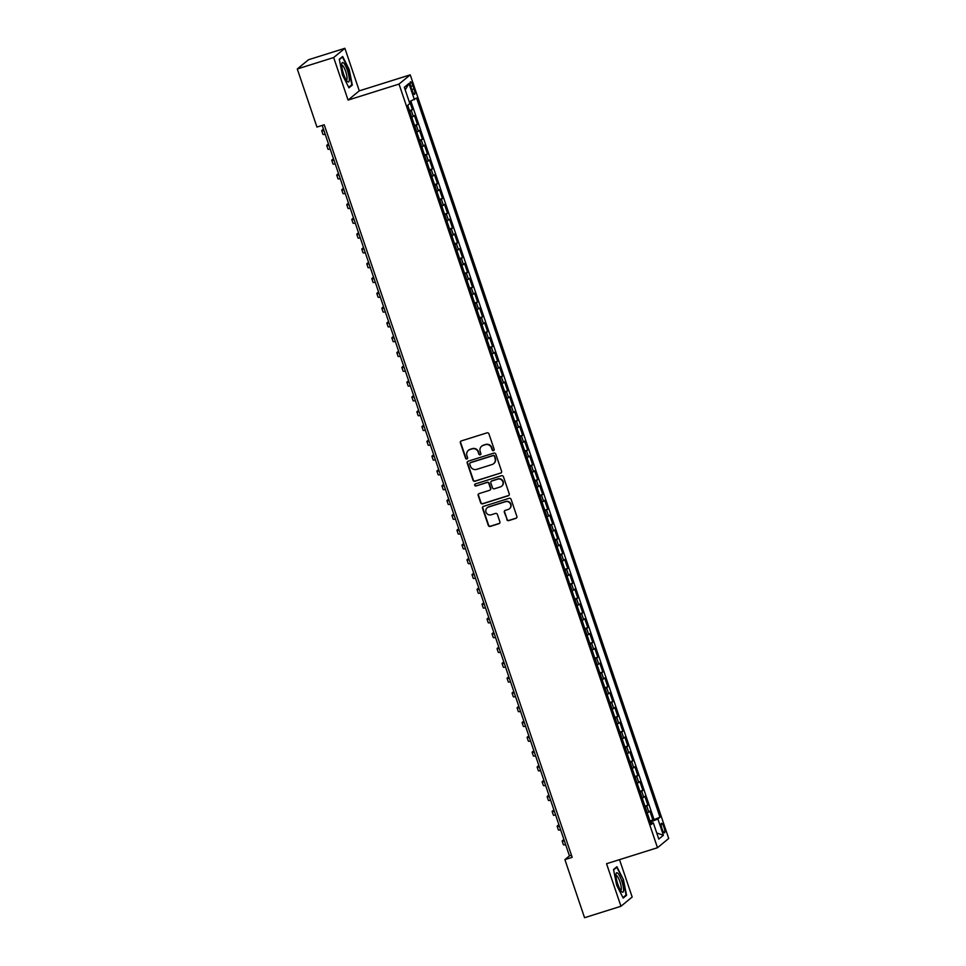 <?xml version="1.0" encoding="UTF-8"?>
<svg xmlns="http://www.w3.org/2000/svg" width="966" height="966" viewBox="0 0 966 966"><rect width="100%" height="100%" fill="white"/><g stroke="black" fill="none" stroke-linecap="round" stroke-linejoin="round"><path stroke-width="1.45" d="M493.505 450.627A1.075 1.038 -129.5 0 0 494.157 449.287L488.929 433.855A1.546 1.485 -129.5 0 0 487.009 432.853L461.301 440.931A1.546 1.485 -129.5 0 0 460.359 442.839L465.588 458.27A1.075 1.038 -129.5 0 0 467.266 458.79A1.075 1.038 -129.5 0 0 467.58 457.642L466.904 455.638A4.927 4.77 -129.5 0 1 469.911 449.564L472.048 448.888A4.927 4.77 -129.5 0 1 478.194 452.1L478.87 454.092A1.075 1.038 -129.5 0 0 480.561 454.612A1.075 1.038 -129.5 0 0 480.875 453.465L480.199 451.472A4.927 4.77 -129.5 0 1 483.193 445.386L485.343 444.71A4.927 4.77 -129.5 0 1 491.489 447.922L492.153 449.915A1.075 1.038 -129.5 0 0 493.505 450.627M481.793 446.111A4.927 4.77 -129.5 0 1 483.495 445.133L485.644 444.457A4.927 4.77 -129.5 0 1 491.791 447.669L492.467 449.673A1.075 1.038 -129.5 0 0 493.988 450.301M460.975 441.088A1.546 1.485 -129.5 0 0 460.661 442.585L465.89 458.017A1.075 1.038 -129.5 0 0 467.411 458.645M468.498 450.277A4.927 4.77 -129.5 0 1 470.213 449.311L472.35 448.635A4.927 4.77 -129.5 0 1 478.496 451.846L479.172 453.839A1.075 1.038 -129.5 0 0 480.694 454.467M663.956 827.258A5.023 1.171 72.6 0 0 661.481 823.274A5.023 1.171 72.6 0 0 662.012 828.864A5.023 1.171 72.6 0 0 664.487 832.849A5.023 1.171 72.6 0 0 663.956 827.258M506.812 519.599A1.546 1.485 -129.5 0 0 508.732 520.614L515.953 518.344A1.546 1.485 -129.5 0 0 516.882 516.436L511.086 499.301A1.546 1.485 -129.5 0 0 509.167 498.299L483.447 506.377A1.546 1.485 -129.5 0 0 482.505 508.273L488.313 525.419A1.546 1.485 -129.5 0 0 490.233 526.422L498.951 523.681A1.546 1.485 -129.5 0 0 499.881 521.785L497.405 514.443A1.546 1.485 -129.5 0 0 495.486 513.441L491.163 514.793A4.118 3.985 -129.5 0 1 487.226 507.73A4.118 3.985 -129.5 0 1 488.53 507.029L505.46 501.704A4.118 3.985 -129.5 0 1 509.396 508.78A4.118 3.985 -129.5 0 1 508.092 509.48L505.266 510.362A1.546 1.485 -129.5 0 0 504.337 512.27L507.114 519.358A1.546 1.485 -129.5 0 0 509.034 520.36L516.255 518.09A1.546 1.485 -129.5 0 0 516.581 517.945M606.551 863.725L620.957 906.265L584.563 917.7L564.905 859.619L572.174 857.325L324.226 124.771L316.945 127.053L297.286 68.972L333.668 57.537L348.074 100.09L399.018 84.078L657.496 847.713L606.551 863.725M500.654 473.159A1.546 1.485 -129.5 0 0 501.595 471.263L495.8 454.117A1.546 1.485 -129.5 0 0 493.868 453.114L468.16 461.193A1.546 1.485 -129.5 0 0 467.218 463.1L473.026 480.235A1.546 1.485 -129.5 0 0 474.946 481.249L500.968 472.917A1.546 1.485 -129.5 0 0 501.294 472.76M503.443 476.709L509.239 493.855A1.546 1.485 -129.5 0 1 508.309 495.751L482.589 503.829A1.546 1.485 -129.5 0 1 480.67 502.827L478.182 495.498A1.546 1.485 -129.5 0 1 479.124 493.59L489.545 490.317A1.546 1.485 -129.5 0 0 490.486 488.41L488.844 483.543A1.546 1.485 -129.5 0 0 486.924 482.541L476.057 485.958A1.075 1.038 -129.5 0 1 475.03 484.111A1.075 1.038 -129.5 0 1 475.369 483.918L501.523 475.707A1.546 1.485 -129.5 0 1 503.443 476.709M649.949 820.931L652.895 820.013L649.889 811.126L648.778 812.044L646.773 806.127L645.203 806.948M644.938 806.139L647.884 805.209L644.877 796.334L643.767 797.24L641.762 791.323L640.204 792.144M639.927 791.335L642.873 790.405L639.866 781.53L638.755 782.448L636.751 776.519L635.193 777.352M634.916 776.531L637.862 775.613L634.855 766.726L633.744 767.644L631.752 761.727L630.182 762.548M629.904 761.739L632.851 760.81L629.844 751.934L628.745 752.84L626.741 746.923L625.171 747.744M624.893 746.935L627.84 746.018L624.833 737.13L623.734 738.048L621.73 732.131L620.16 732.952M619.882 732.143L622.841 731.214L619.834 722.339L618.723 723.244L616.719 717.327L615.149 718.149M614.883 717.34L617.829 716.41L614.823 707.535L613.712 708.452L611.707 702.523L610.15 703.357M609.872 702.536L612.818 701.618L609.812 692.731L608.701 693.648L606.696 687.732L605.139 688.553M604.861 687.744L607.807 686.814L604.801 677.939L603.69 678.844L601.685 672.928L600.128 673.749M599.85 672.94L602.796 672.022L599.789 663.135L598.691 664.053L596.686 658.136L595.116 658.957M594.839 658.148L597.785 657.218L594.778 648.343L593.679 649.249L591.675 643.332L590.105 644.153M589.828 643.344L592.774 642.414L589.779 633.539L588.668 634.457L586.664 628.528L585.094 629.361M584.828 628.552L587.775 627.622L584.768 618.735L583.657 619.653L581.653 613.736L580.083 614.557M579.817 613.748L582.764 612.818L579.757 603.943L578.646 604.849L576.642 598.932L575.084 599.753M574.806 598.944L577.753 598.026L574.746 589.139L573.635 590.057L571.63 584.14L570.073 584.961M569.795 584.152L572.741 583.222L569.735 574.347L568.636 575.253L566.631 569.336L565.062 570.157M564.784 569.348L567.73 568.419L564.724 559.543L563.625 560.461L561.62 554.532L560.051 555.365M559.773 554.556L562.719 553.627L559.725 544.739L558.614 545.657L556.609 539.74L555.039 540.562M554.774 539.753L557.72 538.823L554.713 529.948L553.603 530.853L551.598 524.936L550.028 525.758M549.763 524.949L552.709 524.031L549.702 515.144L548.591 516.061L546.587 510.145L545.029 510.966M544.752 510.157L547.698 509.227L544.691 500.352L543.58 501.257L541.576 495.341L540.018 496.162M539.74 495.353L542.687 494.423L539.68 485.548L538.569 486.466L536.577 480.537L535.007 481.37M534.729 480.561L537.676 479.631L534.669 470.756L533.57 471.662L531.566 465.745L529.996 466.566M529.718 465.757L532.664 464.827L529.658 455.952L528.559 456.858L526.555 450.941L524.985 451.762M524.707 450.953L527.665 450.035L524.659 441.148L523.548 442.066L521.543 436.149L519.974 436.97M519.708 436.161L522.654 435.231L519.648 426.356L518.537 427.262L516.532 421.345L514.975 422.166M514.697 421.357L517.643 420.427L514.636 411.552L513.526 412.47L511.521 406.541L509.963 407.374M509.686 406.565L512.632 405.635L509.625 396.76L508.514 397.666L506.51 391.749L504.952 392.57M504.675 391.761L507.621 390.832L504.614 381.956L503.515 382.862L501.511 376.945L499.941 377.766M499.663 376.957L502.61 376.04L499.603 367.152L498.504 368.07L496.5 362.153L494.93 362.975M494.652 362.165L497.599 361.236L494.604 352.361L493.493 353.266L491.489 347.349L489.919 348.171M489.653 347.362L492.6 346.432L489.593 337.557L488.482 338.474L486.478 332.546L484.908 333.379M484.642 332.57L487.589 331.64L484.582 322.765L483.471 323.67L481.466 317.754L479.909 318.575M479.631 317.766L482.577 316.836L479.571 307.961L478.46 308.866L476.455 302.95L474.898 303.771M474.62 302.962L477.566 302.044L474.56 293.157L473.461 294.075L471.456 288.158L469.887 288.979M469.609 288.17L472.555 287.24L469.548 278.365L468.45 279.271L466.445 273.354L464.875 274.175M464.598 273.366L467.544 272.448L464.549 263.561L463.439 264.479L461.434 258.55L459.864 259.383M459.599 258.574L462.545 257.644L459.538 248.769L458.427 249.675L456.423 243.758L454.853 244.579M454.588 243.77L457.534 242.84L454.527 233.965L453.416 234.871L451.412 228.954L449.854 229.775M449.576 228.966L452.523 228.048L449.516 219.161L448.405 220.079L446.401 214.162L444.843 214.983M444.565 214.174L447.512 213.244L444.505 204.369L443.394 205.275L441.402 199.358L439.832 200.179M439.554 199.37L442.5 198.453L439.494 189.565L438.395 190.483L436.39 184.554L434.821 185.387M434.543 184.578L437.489 183.649L434.483 174.774L433.384 175.679L431.379 169.762L429.81 170.584M429.544 169.774L432.49 168.845L429.484 159.97L428.373 160.875L426.368 154.958L424.799 155.78M424.533 154.971L427.479 154.053L424.472 145.166L423.362 146.083L421.357 140.167L419.799 140.988M419.522 140.179L422.468 139.249L419.461 130.374L418.35 131.279L416.346 125.363L414.788 126.184M414.511 125.375L417.457 124.457L414.45 115.57L411.782 117.309M411.033 87.254L412.132 90.502A4.866 1.135 72.6 0 0 414.523 94.378A4.866 1.135 72.6 0 0 414.016 88.957L412.905 85.708A4.866 1.135 72.6 0 0 410.514 81.832A4.866 1.135 72.6 0 0 411.033 87.254M399.018 84.078L410.236 74.841L668.713 838.476L657.496 847.713M652.895 820.013L660.019 817.248L416.575 98.013L409.258 101.853M660.019 817.248L657.894 818.999L663.413 835.276L658.8 839.08L653.294 822.79L651.169 824.541L407.712 105.306L409.838 103.555L404.331 87.278L408.944 83.487L414.45 99.764M409.499 110.583L412.446 109.653L409.777 111.392M417.457 124.457L416.346 125.363M422.468 139.249L421.357 140.167M427.479 154.053L426.368 154.958M432.49 168.845L431.379 169.762M437.489 183.649L436.39 184.554M442.5 198.453L441.402 199.358M447.512 213.244L446.401 214.162M452.523 228.048L451.412 228.954M457.534 242.84L456.423 243.758M462.545 257.644L461.434 258.55M467.544 272.448L466.445 273.354M472.555 287.24L471.456 288.158M477.566 302.044L476.455 302.95M482.577 316.836L481.466 317.754M487.589 331.64L486.478 332.546M492.6 346.432L491.489 347.349M497.599 361.236L496.5 362.153M502.61 376.04L501.511 376.945M507.621 390.832L506.51 391.749M512.632 405.635L511.521 406.541M517.643 420.427L516.532 421.345M522.654 435.231L521.543 436.149M527.665 450.035L526.555 450.941M532.664 464.827L531.566 465.745M537.676 479.631L536.577 480.537M542.687 494.423L541.576 495.341M547.698 509.227L546.587 510.145M552.709 524.031L551.598 524.936M557.72 538.823L556.609 539.74M562.719 553.627L561.62 554.532M567.73 568.419L566.631 569.336M572.741 583.222L571.63 584.14M577.753 598.026L576.642 598.932M582.764 612.818L581.653 613.736M587.775 627.622L586.664 628.528M592.774 642.414L591.675 643.332M597.785 657.218L596.686 658.136M602.796 672.022L601.685 672.928M607.807 686.814L606.696 687.732M612.818 701.618L611.707 702.523M617.829 716.41L616.719 717.327M622.841 731.214L621.73 732.131M627.84 746.018L626.741 746.923M632.851 760.81L631.752 761.727M637.862 775.613L636.751 776.519M642.873 790.405L641.762 791.323M647.884 805.209L646.773 806.127M653.91 819.168L410.888 101.201M412.446 109.653L409.741 101.659M651.313 823.153L650.299 822.006M348.074 100.09L359.292 90.852L344.898 48.3L333.668 57.537M344.898 48.3L308.504 59.735L297.286 68.972M620.957 906.265L632.175 897.028L619.52 859.643M359.292 90.852L410.236 74.841M322.197 125.411L569.445 855.864L564.905 859.619M571.474 855.236L569.445 855.864M416.793 132.113L418.35 131.279M421.792 146.904L423.362 146.083M426.803 161.708L428.373 160.875M431.814 176.5L433.384 175.679M436.825 191.304L438.395 190.483M441.836 206.108L443.394 205.275M446.847 220.9L448.405 220.079M451.859 235.704L453.416 234.871M456.858 250.496L458.427 249.675M461.869 265.3L463.439 264.479M466.88 280.104L468.45 279.271M471.891 294.896L473.461 294.075M476.902 309.7L478.46 308.866M481.913 324.491L483.471 323.67M486.912 339.295L488.482 338.474M491.923 354.087L493.493 353.266M496.935 368.891L498.504 368.07M501.946 383.695L503.515 382.862M506.957 398.487L508.514 397.666M511.968 413.291L513.526 412.47M516.967 428.083L518.537 427.262M521.978 442.887L523.548 442.066M526.989 457.691L528.559 456.858M532 472.483L533.57 471.662M537.011 487.287L538.569 486.466M542.023 502.079L543.58 501.257M547.034 516.882L548.591 516.061M552.033 531.686L553.603 530.853M557.044 546.478L558.614 545.657M562.055 561.282L563.625 560.461M567.066 576.074L568.636 575.253M572.077 590.878L573.635 590.057M577.088 605.682L578.646 604.849M582.087 620.474L583.657 619.653M587.099 635.278L588.668 634.457M592.11 650.07L593.679 649.249M597.121 664.874L598.691 664.053M602.132 679.678L603.69 678.844M607.143 694.469L608.701 693.648M612.142 709.273L613.712 708.452M617.153 724.065L618.723 723.244M622.164 738.869L623.734 738.048M627.175 753.673L628.745 752.84M632.187 768.465L633.744 767.644M637.198 783.269L638.755 782.448M642.197 798.061L643.767 797.24M653.294 822.79L650.734 823.261M647.208 812.865L648.778 812.044M650.867 821.825L657.894 818.999M405.225 89.935L408.944 83.487M663.413 835.276L656.747 832.994M342.423 74.937L348.943 87.834L352.324 85.044L349.173 69.371L342.652 56.487L339.271 59.264L342.423 74.937M626.572 895.301L623.432 879.628L616.9 866.731L613.531 869.521L616.67 885.194L623.191 898.078L626.572 895.301L625.171 895.736M350.912 85.491L352.324 85.044M613.603 869.883L616.706 867.311L623.432 879.628M467.834 461.35A1.546 1.485 -129.5 0 0 467.52 462.847L473.328 479.993A1.546 1.485 -129.5 0 0 475.248 480.996L500.968 472.917M494.338 456.35A1.075 1.038 -129.5 0 0 492.986 455.65L470.418 462.738A1.075 1.038 -129.5 0 0 469.766 464.066L470.478 466.18A4.927 4.77 -129.5 0 0 476.612 469.391L492.044 464.537A4.927 4.77 -129.5 0 0 495.051 458.452L494.64 456.097A1.075 1.038 -129.5 0 0 493.288 455.397L492.986 455.65M470.237 462.811A1.075 1.038 -129.5 0 1 470.72 462.485L493.288 455.397M493.759 463.571A4.927 4.77 -129.5 0 0 495.353 458.21L495.051 458.452M494.64 456.097L495.353 458.21M478.798 493.735A1.546 1.485 -129.5 0 0 478.484 495.244L480.971 502.574A1.546 1.485 -129.5 0 0 482.891 503.588L508.611 495.498A1.546 1.485 -129.5 0 0 508.937 495.353M490.185 489.919A1.546 1.485 -129.5 0 0 490.788 488.168L489.146 483.302A1.546 1.485 -129.5 0 0 487.226 482.288L476.057 485.958M475.2 483.99A1.075 1.038 -129.5 0 0 476.359 485.705M500.376 486.912A4.118 3.985 -129.5 0 0 502.574 481.128A4.118 3.985 -129.5 0 0 497.744 479.148L491.779 481.02A1.546 1.485 -129.5 0 0 490.837 482.915L492.491 487.782A1.546 1.485 -129.5 0 0 494.411 488.784L500.376 486.912M501.825 486.079A4.118 3.985 -129.5 0 0 498.045 478.895L497.744 479.148M491.452 481.165A1.546 1.485 -129.5 0 1 492.08 480.766L498.045 478.895M504.94 510.519A1.546 1.485 -129.5 0 0 504.638 512.016L507.114 519.358M509.541 508.647A4.118 3.985 -129.5 0 0 505.761 501.463L505.46 501.704M487.383 507.609A4.118 3.985 -129.5 0 1 488.832 506.776L505.761 501.463M483.121 506.522A1.546 1.485 -129.5 0 0 482.819 508.031L488.615 525.166A1.546 1.485 -129.5 0 0 490.535 526.168L499.253 523.427A1.546 1.485 -129.5 0 0 499.579 523.282M323.453 129.106L321.956 130.35A11.773 1.075 -18.7 0 0 321.726 130.688A11.773 1.075 -18.7 0 0 323.96 130.591M321.726 130.688L322.97 134.395A11.773 1.075 -18.7 0 0 325.204 134.286M347.47 70.627A10.203 2.379 72.6 0 0 341.783 63.696A10.203 2.379 72.6 0 0 343.534 73.875A10.203 2.379 72.6 0 0 347.337 81.398A10.203 2.379 72.6 0 0 347.47 70.627M346.323 80.057A7.716 1.799 72.6 0 0 346.492 80.033A7.716 1.799 72.6 0 0 345.671 71.436A7.716 1.799 72.6 0 0 341.867 65.302A7.716 1.799 72.6 0 0 341.71 65.386M339.344 59.626L342.459 57.066L348.774 69.552L351.829 84.742L348.69 87.326M341.638 57.32L342.459 57.066M617.926 873.361A10.203 2.379 72.6 0 0 616.042 873.94A10.203 2.379 72.6 0 0 617.491 883.202A10.203 2.379 72.6 0 0 621.597 891.642L621.597 891.642A10.203 2.379 72.6 0 0 623.094 885.894A10.203 2.379 72.6 0 0 617.926 873.361M620.57 890.302A7.716 1.799 72.6 0 0 620.752 890.278A7.716 1.799 72.6 0 0 620.607 883.962A7.716 1.799 72.6 0 0 617.045 875.993A7.716 1.799 72.6 0 0 616.115 875.546A7.716 1.799 72.6 0 0 615.97 875.631M623.034 879.809L626.077 894.987L622.937 897.571M615.885 867.577L616.706 867.311M328.464 143.91L326.967 145.154A11.773 1.075 -18.7 0 0 326.737 145.492A11.773 1.075 -18.7 0 0 328.971 145.395M326.737 145.492L327.981 149.187A11.773 1.075 -18.7 0 0 330.215 149.09M333.475 158.714L331.966 159.945A11.773 1.075 -18.7 0 0 331.736 160.296A11.773 1.075 -18.7 0 0 333.97 160.187M331.736 160.296L332.992 163.991A11.773 1.075 -18.7 0 0 335.226 163.894M338.486 173.506L336.977 174.749A11.773 1.075 -18.7 0 0 336.748 175.088A11.773 1.075 -18.7 0 0 338.981 174.991M336.748 175.088L338.003 178.795A11.773 1.075 -18.7 0 0 340.237 178.686M343.498 188.31L341.988 189.541A11.773 1.075 -18.7 0 0 341.759 189.891A11.773 1.075 -18.7 0 0 343.993 189.783M341.759 189.891L343.015 193.586A11.773 1.075 -18.7 0 0 345.248 193.49M348.509 203.101L346.999 204.345A11.773 1.075 -18.7 0 0 346.77 204.683A11.773 1.075 -18.7 0 0 349.004 204.587M346.77 204.683L348.026 208.39A11.773 1.075 -18.7 0 0 350.26 208.282M353.508 217.905L352.01 219.149A11.773 1.075 -18.7 0 0 351.781 219.487A11.773 1.075 -18.7 0 0 354.015 219.391M351.781 219.487L353.037 223.182A11.773 1.075 -18.7 0 0 355.271 223.086M358.519 232.709L357.022 233.941A11.773 1.075 -18.7 0 0 356.792 234.291A11.773 1.075 -18.7 0 0 359.026 234.183M356.792 234.291L358.036 237.986A11.773 1.075 -18.7 0 0 360.27 237.89M363.53 247.501L362.021 248.745A11.773 1.075 -18.7 0 0 361.791 249.083A11.773 1.075 -18.7 0 0 364.037 248.986M361.791 249.083L363.047 252.79A11.773 1.075 -18.7 0 0 365.281 252.681M368.541 262.305L367.032 263.537A11.773 1.075 -18.7 0 0 366.802 263.887A11.773 1.075 -18.7 0 0 369.036 263.778M366.802 263.887L368.058 267.582A11.773 1.075 -18.7 0 0 370.292 267.485M373.552 277.097L372.043 278.341A11.773 1.075 -18.7 0 0 371.813 278.679A11.773 1.075 -18.7 0 0 374.047 278.582M371.813 278.679L373.069 282.386A11.773 1.075 -18.7 0 0 375.303 282.277M378.563 291.901L377.054 293.145A11.773 1.075 -18.7 0 0 376.825 293.483A11.773 1.075 -18.7 0 0 379.058 293.386M376.825 293.483L378.08 297.178A11.773 1.075 -18.7 0 0 380.314 297.081M383.562 306.705L382.065 307.937A11.773 1.075 -18.7 0 0 381.836 308.287A11.773 1.075 -18.7 0 0 384.07 308.178M381.836 308.287L383.091 311.982A11.773 1.075 -18.7 0 0 385.325 311.885M388.574 321.497L387.076 322.741A11.773 1.075 -18.7 0 0 386.847 323.079A11.773 1.075 -18.7 0 0 389.081 322.982M386.847 323.079L388.09 326.786A11.773 1.075 -18.7 0 0 390.324 326.677M393.585 336.301L392.087 337.532A11.773 1.075 -18.7 0 0 391.858 337.883A11.773 1.075 -18.7 0 0 394.092 337.774M391.858 337.883L393.102 341.578A11.773 1.075 -18.7 0 0 395.335 341.481M398.596 351.093L397.086 352.336A11.773 1.075 -18.7 0 0 396.857 352.675A11.773 1.075 -18.7 0 0 399.091 352.578M396.857 352.675L398.113 356.382A11.773 1.075 -18.7 0 0 400.347 356.273M403.607 365.897L402.098 367.14A11.773 1.075 -18.7 0 0 401.868 367.478A11.773 1.075 -18.7 0 0 404.102 367.382M401.868 367.478L403.124 371.173A11.773 1.075 -18.7 0 0 405.358 371.077M408.618 380.701L407.109 381.932A11.773 1.075 -18.7 0 0 406.879 382.282A11.773 1.075 -18.7 0 0 409.113 382.174M406.879 382.282L408.135 385.977A11.773 1.075 -18.7 0 0 410.369 385.881M413.617 395.492L412.12 396.736A11.773 1.075 -18.7 0 0 411.89 397.074A11.773 1.075 -18.7 0 0 414.124 396.978M411.89 397.074L413.146 400.781A11.773 1.075 -18.7 0 0 415.38 400.673M418.628 410.296L417.131 411.528A11.773 1.075 -18.7 0 0 416.901 411.878A11.773 1.075 -18.7 0 0 419.135 411.77M416.901 411.878L418.145 415.573A11.773 1.075 -18.7 0 0 420.379 415.477M423.639 425.088L422.142 426.332A11.773 1.075 -18.7 0 0 421.913 426.67A11.773 1.075 -18.7 0 0 424.146 426.574M421.913 426.67L423.156 430.377A11.773 1.075 -18.7 0 0 425.39 430.268M428.65 439.892L427.141 441.136A11.773 1.075 -18.7 0 0 426.912 441.474A11.773 1.075 -18.7 0 0 429.145 441.377M426.912 441.474L428.167 445.169A11.773 1.075 -18.7 0 0 430.401 445.072M433.662 454.696L432.152 455.928A11.773 1.075 -18.7 0 0 431.923 456.278A11.773 1.075 -18.7 0 0 434.157 456.169M431.923 456.278L433.179 459.973A11.773 1.075 -18.7 0 0 435.412 459.876M438.673 469.488L437.163 470.732A11.773 1.075 -18.7 0 0 436.934 471.07A11.773 1.075 -18.7 0 0 439.168 470.973M436.934 471.07L438.19 474.777A11.773 1.075 -18.7 0 0 440.424 474.668M443.672 484.292L442.174 485.524A11.773 1.075 -18.7 0 0 441.945 485.874A11.773 1.075 -18.7 0 0 444.179 485.765M441.945 485.874L443.201 489.569A11.773 1.075 -18.7 0 0 445.435 489.472M448.683 499.084L447.186 500.328A11.773 1.075 -18.7 0 0 446.956 500.666A11.773 1.075 -18.7 0 0 449.19 500.569M446.956 500.666L448.212 504.373A11.773 1.075 -18.7 0 0 450.446 504.264M453.694 513.888L452.197 515.132A11.773 1.075 -18.7 0 0 451.967 515.47A11.773 1.075 -18.7 0 0 454.201 515.373M451.967 515.47L453.211 519.165A11.773 1.075 -18.7 0 0 455.445 519.068M458.705 528.692L457.196 529.923A11.773 1.075 -18.7 0 0 456.966 530.274A11.773 1.075 -18.7 0 0 459.2 530.165M456.966 530.274L458.222 533.969A11.773 1.075 -18.7 0 0 460.456 533.872M463.716 543.484L462.207 544.727A11.773 1.075 -18.7 0 0 461.977 545.065A11.773 1.075 -18.7 0 0 464.211 544.969M461.977 545.065L463.233 548.773A11.773 1.075 -18.7 0 0 465.467 548.664M468.727 558.288L467.218 559.519A11.773 1.075 -18.7 0 0 466.989 559.869A11.773 1.075 -18.7 0 0 469.222 559.761M466.989 559.869L468.244 563.564A11.773 1.075 -18.7 0 0 470.478 563.468M473.738 573.08L472.229 574.323A11.773 1.075 -18.7 0 0 472 574.661A11.773 1.075 -18.7 0 0 474.234 574.565M472 574.661L473.255 578.368A11.773 1.075 -18.7 0 0 475.489 578.26M478.738 587.883L477.24 589.127A11.773 1.075 -18.7 0 0 477.011 589.465A11.773 1.075 -18.7 0 0 479.245 589.357M477.011 589.465L478.267 593.16A11.773 1.075 -18.7 0 0 480.5 593.064M483.749 602.687L482.251 603.919A11.773 1.075 -18.7 0 0 482.022 604.269A11.773 1.075 -18.7 0 0 484.256 604.161M482.022 604.269L483.266 607.964A11.773 1.075 -18.7 0 0 485.5 607.856M488.76 617.479L487.262 618.723A11.773 1.075 -18.7 0 0 487.033 619.061A11.773 1.075 -18.7 0 0 489.267 618.965M487.033 619.061L488.277 622.768A11.773 1.075 -18.7 0 0 490.511 622.659M493.771 632.283L492.262 633.515A11.773 1.075 -18.7 0 0 492.032 633.865A11.773 1.075 -18.7 0 0 494.266 633.756M492.032 633.865L493.288 637.56A11.773 1.075 -18.7 0 0 495.522 637.463M498.782 647.075L497.273 648.319A11.773 1.075 -18.7 0 0 497.043 648.657A11.773 1.075 -18.7 0 0 499.277 648.56M497.043 648.657L498.299 652.364A11.773 1.075 -18.7 0 0 500.533 652.255M503.793 661.879L502.284 663.123A11.773 1.075 -18.7 0 0 502.054 663.461A11.773 1.075 -18.7 0 0 504.288 663.352M502.054 663.461L503.31 667.156A11.773 1.075 -18.7 0 0 505.544 667.059M508.792 676.683L507.295 677.915A11.773 1.075 -18.7 0 0 507.065 678.265A11.773 1.075 -18.7 0 0 509.299 678.156M507.065 678.265L508.321 681.96A11.773 1.075 -18.7 0 0 510.555 681.851M513.803 691.475L512.306 692.719A11.773 1.075 -18.7 0 0 512.077 693.057A11.773 1.075 -18.7 0 0 514.31 692.96M512.077 693.057L513.32 696.764A11.773 1.075 -18.7 0 0 515.554 696.655M518.814 706.279L517.317 707.51A11.773 1.075 -18.7 0 0 517.088 707.861A11.773 1.075 -18.7 0 0 519.322 707.752M517.088 707.861L518.331 711.556A11.773 1.075 -18.7 0 0 520.565 711.459M523.826 721.071L522.316 722.314A11.773 1.075 -18.7 0 0 522.087 722.653A11.773 1.075 -18.7 0 0 524.321 722.556M522.087 722.653L523.343 726.36A11.773 1.075 -18.7 0 0 525.576 726.251M528.837 735.875L527.327 737.118A11.773 1.075 -18.7 0 0 527.098 737.456A11.773 1.075 -18.7 0 0 529.332 737.348M527.098 737.456L528.354 741.151A11.773 1.075 -18.7 0 0 530.588 741.055M533.848 750.679L532.338 751.91A11.773 1.075 -18.7 0 0 532.109 752.26A11.773 1.075 -18.7 0 0 534.343 752.152M532.109 752.26L533.365 755.955A11.773 1.075 -18.7 0 0 535.599 755.847M538.847 765.47L537.35 766.714A11.773 1.075 -18.7 0 0 537.12 767.052A11.773 1.075 -18.7 0 0 539.354 766.956M537.12 767.052L538.376 770.759A11.773 1.075 -18.7 0 0 540.61 770.651M543.858 780.274L542.361 781.506A11.773 1.075 -18.7 0 0 542.131 781.856A11.773 1.075 -18.7 0 0 544.365 781.748M542.131 781.856L543.387 785.551A11.773 1.075 -18.7 0 0 545.621 785.455M548.869 795.066L547.372 796.31A11.773 1.075 -18.7 0 0 547.142 796.648A11.773 1.075 -18.7 0 0 549.376 796.552M547.142 796.648L548.386 800.355A11.773 1.075 -18.7 0 0 550.62 800.246M553.88 809.87L552.371 811.114A11.773 1.075 -18.7 0 0 552.141 811.452A11.773 1.075 -18.7 0 0 554.375 811.343M552.141 811.452L553.397 815.147A11.773 1.075 -18.7 0 0 555.631 815.05M558.891 824.674L557.382 825.906A11.773 1.075 -18.7 0 0 557.153 826.256A11.773 1.075 -18.7 0 0 559.386 826.147M557.153 826.256L558.408 829.951A11.773 1.075 -18.7 0 0 560.642 829.842M563.903 839.466L562.393 840.71A11.773 1.075 -18.7 0 0 562.164 841.048A11.773 1.075 -18.7 0 0 564.398 840.951M562.164 841.048L563.42 844.755A11.773 1.075 -18.7 0 0 565.653 844.646M413.339 116.488L411.347 110.559M410.755 86.385L412.905 85.708M411.842 89.645L414.016 88.957"/></g></svg>
